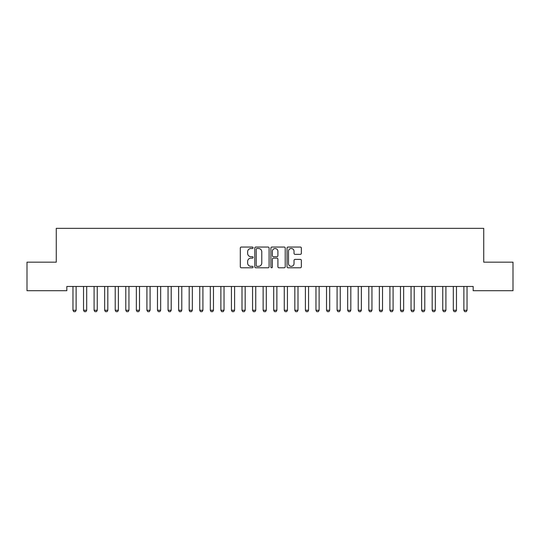 <?xml version="1.0" encoding="UTF-8"?>
<svg xmlns="http://www.w3.org/2000/svg" width="540" height="540" viewBox="0 0 540 540"><rect width="100%" height="100%" fill="white"/><g stroke="black" fill="none" stroke-linecap="round" stroke-linejoin="round"><path stroke-width="0.81" d="M253.098 247.772A0.729 0.729 0 0 0 252.369 247.043L241.353 247.043A1.04 1.04 0 0 0 240.314 248.083L240.314 266.753A1.04 1.04 0 0 0 241.353 267.786L252.369 267.786A0.729 0.729 0 0 0 253.098 267.064A0.729 0.729 0 0 0 252.369 266.335L250.945 266.335A3.321 3.321 0 0 1 247.624 263.014L247.624 261.461A3.321 3.321 0 0 1 250.945 258.14L252.369 258.14A0.729 0.729 0 0 0 253.098 257.418A0.729 0.729 0 0 0 252.369 256.689L250.945 256.689A3.321 3.321 0 0 1 247.624 253.375L247.624 251.816A3.321 3.321 0 0 1 250.945 248.501L252.369 248.501A0.729 0.729 0 0 0 253.098 247.772M300.308 254.36A1.04 1.04 0 0 0 301.347 253.321L301.347 248.083A1.04 1.04 0 0 0 300.308 247.043L288.07 247.043A1.04 1.04 0 0 0 287.03 248.083L287.03 266.753A1.04 1.04 0 0 0 288.07 267.786L300.308 267.786A1.04 1.04 0 0 0 301.347 266.753L301.347 260.422A1.04 1.04 0 0 0 300.308 259.389L295.07 259.389A1.04 1.04 0 0 0 294.037 260.422L294.037 263.56A2.774 2.774 0 0 1 291.263 266.335A2.774 2.774 0 0 1 288.488 263.56L288.488 251.276A2.774 2.774 0 0 1 291.263 248.501A2.774 2.774 0 0 1 294.037 251.276L294.037 253.321A1.04 1.04 0 0 0 295.07 254.36L300.308 254.36M473.168 286.47L66.832 286.47L66.832 290.696L27 290.696L27 262.17L56.268 262.17L56.268 228.359L483.732 228.359L483.732 262.17L513 262.17L513 290.696L473.168 290.696L473.168 286.47M269.096 248.083A1.04 1.04 0 0 0 268.056 247.043L255.818 247.043A1.04 1.04 0 0 0 254.779 248.083L254.779 266.753A1.04 1.04 0 0 0 255.818 267.786L268.056 267.786A1.04 1.04 0 0 0 269.096 266.753L269.096 248.083M271.944 247.043L284.182 247.043A1.04 1.04 0 0 1 285.221 248.083L285.221 266.753A1.04 1.04 0 0 1 284.182 267.786L278.944 267.786A1.04 1.04 0 0 1 277.904 266.753L277.904 259.18A1.04 1.04 0 0 0 276.872 258.14L273.395 258.14A1.04 1.04 0 0 0 272.363 259.18L272.363 267.064A0.729 0.729 0 0 1 271.634 267.786A0.729 0.729 0 0 1 270.904 267.064L270.904 248.083A1.04 1.04 0 0 1 271.944 247.043M256.959 248.501A0.729 0.729 0 0 0 256.23 249.224L256.23 265.613A0.729 0.729 0 0 0 256.959 266.335L258.464 266.335A3.321 3.321 0 0 0 261.779 263.014L261.779 251.816A3.321 3.321 0 0 0 258.464 248.501L256.959 248.501M277.904 251.323A2.774 2.774 0 0 0 275.137 248.549A2.774 2.774 0 0 0 272.363 251.323L272.363 255.656A1.04 1.04 0 0 0 273.395 256.689L276.872 256.689A1.04 1.04 0 0 0 277.904 255.656L277.904 251.323M72.907 286.7A1.06 1.06 -179.6 0 1 72.961 287.024A1.06 1.06 179.6 0 0 72.907 286.7L72.839 286.47M76.248 286.47L76.181 286.7A1.06 1.06 179.6 0 0 76.127 287.024L76.127 310.264L75.337 311.641L73.751 311.641L72.961 310.264L72.961 287.024M72.961 310.264L76.127 310.264M83.477 286.7A1.06 1.06 -179.6 0 1 83.525 287.024A1.06 1.06 179.6 0 0 83.477 286.7L83.403 286.47M94.041 286.7A1.06 1.06 -179.6 0 1 94.088 287.024A1.06 1.06 179.6 0 0 94.041 286.7L93.967 286.47M86.819 286.47L86.744 286.7A1.06 1.06 179.6 0 0 86.69 287.024L86.69 310.264L85.901 311.641L84.314 311.641L83.525 310.264L83.525 287.024M83.525 310.264L86.69 310.264M97.382 286.47L97.308 286.7A1.06 1.06 179.6 0 0 97.261 287.024L97.261 310.264L96.464 311.641L94.885 311.641L94.088 310.264L94.088 287.024M94.088 310.264L97.261 310.264M104.605 286.7A1.06 1.06 -179.6 0 1 104.652 287.024A1.06 1.06 179.6 0 0 104.605 286.7L104.531 286.47M115.169 286.7A1.06 1.06 -179.6 0 1 115.222 287.024A1.06 1.06 179.6 0 0 115.169 286.7L115.094 286.47M107.946 286.47L107.872 286.7A1.06 1.06 179.6 0 0 107.825 287.024L107.825 310.264L107.035 311.641L105.449 311.641L104.652 310.264L104.652 287.024M104.652 310.264L107.825 310.264M118.51 286.47L118.436 286.7A1.06 1.06 179.6 0 0 118.388 287.024L118.388 310.264L117.599 311.641L116.012 311.641L115.222 310.264L115.222 287.024M115.222 310.264L118.388 310.264M125.732 286.7A1.06 1.06 -179.6 0 1 125.786 287.024A1.06 1.06 179.6 0 0 125.732 286.7L125.665 286.47M129.08 286.47L129.006 286.7A1.06 1.06 179.6 0 0 128.952 287.024L128.952 310.264L128.162 311.641L126.576 311.641L125.786 310.264L125.786 287.024M125.786 310.264L128.952 310.264M136.303 286.7A1.06 1.06 -179.6 0 1 136.35 287.024A1.06 1.06 179.6 0 0 136.303 286.7L136.228 286.47M139.644 286.47L139.57 286.7A1.06 1.06 179.6 0 0 139.523 287.024L139.523 310.264L138.726 311.641L137.14 311.641L136.35 310.264L136.35 287.024M136.35 310.264L139.523 310.264M146.867 286.7A1.06 1.06 -179.6 0 1 146.914 287.024A1.06 1.06 179.6 0 0 146.867 286.7L146.792 286.47M157.43 286.7A1.06 1.06 -179.6 0 1 157.478 287.024A1.06 1.06 179.6 0 0 157.43 286.7L157.356 286.47M167.994 286.7A1.06 1.06 -179.6 0 1 168.048 287.024A1.06 1.06 179.6 0 0 167.994 286.7L167.92 286.47M178.565 286.7A1.06 1.06 -179.6 0 1 178.612 287.024A1.06 1.06 179.6 0 0 178.565 286.7L178.49 286.47M189.128 286.7A1.06 1.06 -179.6 0 1 189.175 287.024A1.06 1.06 179.6 0 0 189.128 286.7L189.054 286.47M199.692 286.7A1.06 1.06 -179.6 0 1 199.739 287.024A1.06 1.06 179.6 0 0 199.692 286.7L199.618 286.47M210.256 286.7A1.06 1.06 -179.6 0 1 210.31 287.024A1.06 1.06 179.6 0 0 210.256 286.7L210.181 286.47M220.82 286.7A1.06 1.06 -179.6 0 1 220.874 287.024A1.06 1.06 179.6 0 0 220.82 286.7L220.752 286.47M231.39 286.7A1.06 1.06 -179.6 0 1 231.437 287.024A1.06 1.06 179.6 0 0 231.39 286.7L231.316 286.47M150.208 286.47L150.133 286.7A1.06 1.06 179.6 0 0 150.086 287.024L150.086 310.264L149.29 311.641L147.71 311.641L146.914 310.264L146.914 287.024M146.914 310.264L150.086 310.264M160.772 286.47L160.697 286.7A1.06 1.06 179.6 0 0 160.65 287.024L160.65 310.264L159.86 311.641L158.274 311.641L157.478 310.264L157.478 287.024M157.478 310.264L160.65 310.264M171.335 286.47L171.268 286.7A1.06 1.06 179.6 0 0 171.214 287.024L171.214 310.264L170.424 311.641L168.838 311.641L168.048 310.264L168.048 287.024M168.048 310.264L171.214 310.264M181.906 286.47L181.832 286.7A1.06 1.06 179.6 0 0 181.778 287.024L181.778 310.264L180.988 311.641L179.401 311.641L178.612 310.264L178.612 287.024M178.612 310.264L181.778 310.264M192.47 286.47L192.395 286.7A1.06 1.06 179.6 0 0 192.348 287.024L192.348 310.264L191.552 311.641L189.965 311.641L189.175 310.264L189.175 287.024M189.175 310.264L192.348 310.264M203.033 286.47L202.959 286.7A1.06 1.06 179.6 0 0 202.912 287.024L202.912 310.264L202.115 311.641L200.536 311.641L199.739 310.264L199.739 287.024M199.739 310.264L202.912 310.264M213.597 286.47L213.523 286.7A1.06 1.06 179.6 0 0 213.476 287.024L213.476 310.264L212.686 311.641L211.1 311.641L210.31 310.264L210.31 287.024M210.31 310.264L213.476 310.264M224.161 286.47L224.093 286.7A1.06 1.06 179.6 0 0 224.039 287.024L224.039 310.264L223.25 311.641L221.663 311.641L220.874 310.264L220.874 287.024M220.874 310.264L224.039 310.264M234.731 286.47L234.657 286.7A1.06 1.06 179.6 0 0 234.61 287.024L234.61 310.264L233.813 311.641L232.227 311.641L231.437 310.264L231.437 287.024M231.437 310.264L234.61 310.264M241.954 286.7A1.06 1.06 -179.6 0 1 242.001 287.024A1.06 1.06 179.6 0 0 241.954 286.7L241.88 286.47M245.295 286.47L245.221 286.7A1.06 1.06 179.6 0 0 245.174 287.024L245.174 310.264L244.377 311.641L242.798 311.641L242.001 310.264L242.001 287.024M242.001 310.264L245.174 310.264M252.518 286.7A1.06 1.06 -179.6 0 1 252.565 287.024A1.06 1.06 179.6 0 0 252.518 286.7L252.443 286.47M255.859 286.47L255.785 286.7A1.06 1.06 179.6 0 0 255.737 287.024L255.737 310.264L254.948 311.641L253.361 311.641L252.565 310.264L252.565 287.024M252.565 310.264L255.737 310.264M263.081 286.7A1.06 1.06 -179.6 0 1 263.135 287.024A1.06 1.06 179.6 0 0 263.081 286.7L263.007 286.47M266.423 286.47L266.355 286.7A1.06 1.06 179.6 0 0 266.301 287.024L266.301 310.264L265.511 311.641L263.925 311.641L263.135 310.264L263.135 287.024M263.135 310.264L266.301 310.264M273.645 286.7A1.06 1.06 -179.6 0 1 273.699 287.024A1.06 1.06 179.6 0 0 273.645 286.7L273.578 286.47M276.993 286.47L276.919 286.7A1.06 1.06 179.6 0 0 276.865 287.024L276.865 310.264L276.075 311.641L274.489 311.641L273.699 310.264L273.699 287.024M273.699 310.264L276.865 310.264M284.216 286.7A1.06 1.06 -179.6 0 1 284.263 287.024A1.06 1.06 179.6 0 0 284.216 286.7L284.141 286.47M287.557 286.47L287.483 286.7A1.06 1.06 179.6 0 0 287.435 287.024L287.435 310.264L286.639 311.641L285.053 311.641L284.263 310.264L284.263 287.024M284.263 310.264L287.435 310.264M294.779 286.7A1.06 1.06 -179.6 0 1 294.827 287.024A1.06 1.06 179.6 0 0 294.779 286.7L294.705 286.47M298.121 286.47L298.046 286.7A1.06 1.06 179.6 0 0 297.999 287.024L297.999 310.264L297.203 311.641L295.623 311.641L294.827 310.264L294.827 287.024M294.827 310.264L297.999 310.264M305.343 286.7A1.06 1.06 -179.6 0 1 305.39 287.024A1.06 1.06 179.6 0 0 305.343 286.7L305.269 286.47M308.684 286.47L308.61 286.7A1.06 1.06 179.6 0 0 308.563 287.024L308.563 310.264L307.773 311.641L306.187 311.641L305.39 310.264L305.39 287.024M305.39 310.264L308.563 310.264M315.907 286.7A1.06 1.06 -179.6 0 1 315.961 287.024A1.06 1.06 179.6 0 0 315.907 286.7L315.839 286.47M319.248 286.47L319.181 286.7A1.06 1.06 179.6 0 0 319.127 287.024L319.127 310.264L318.337 311.641L316.75 311.641L315.961 310.264L315.961 287.024M315.961 310.264L319.127 310.264M326.477 286.7A1.06 1.06 -179.6 0 1 326.525 287.024A1.06 1.06 179.6 0 0 326.477 286.7L326.403 286.47M329.819 286.47L329.744 286.7A1.06 1.06 179.6 0 0 329.69 287.024L329.69 310.264L328.901 311.641L327.314 311.641L326.525 310.264L326.525 287.024M326.525 310.264L329.69 310.264M337.041 286.7A1.06 1.06 -179.6 0 1 337.088 287.024A1.06 1.06 179.6 0 0 337.041 286.7L336.967 286.47M340.382 286.47L340.308 286.7A1.06 1.06 179.6 0 0 340.261 287.024L340.261 310.264L339.464 311.641L337.885 311.641L337.088 310.264L337.088 287.024M337.088 310.264L340.261 310.264M347.605 286.7A1.06 1.06 -179.6 0 1 347.652 287.024A1.06 1.06 179.6 0 0 347.605 286.7L347.531 286.47M350.946 286.47L350.872 286.7A1.06 1.06 179.6 0 0 350.825 287.024L350.825 310.264L350.035 311.641L348.449 311.641L347.652 310.264L347.652 287.024M347.652 310.264L350.825 310.264M358.169 286.7A1.06 1.06 -179.6 0 1 358.223 287.024A1.06 1.06 179.6 0 0 358.169 286.7L358.094 286.47M361.51 286.47L361.436 286.7A1.06 1.06 179.6 0 0 361.388 287.024L361.388 310.264L360.599 311.641L359.012 311.641L358.223 310.264L358.223 287.024M358.223 310.264L361.388 310.264M368.732 286.7A1.06 1.06 -179.6 0 1 368.786 287.024A1.06 1.06 179.6 0 0 368.732 286.7L368.665 286.47M372.08 286.47L372.006 286.7A1.06 1.06 179.6 0 0 371.952 287.024L371.952 310.264L371.162 311.641L369.576 311.641L368.786 310.264L368.786 287.024M368.786 310.264L371.952 310.264M379.303 286.7A1.06 1.06 -179.6 0 1 379.35 287.024A1.06 1.06 179.6 0 0 379.303 286.7L379.229 286.47M382.644 286.47L382.57 286.7A1.06 1.06 179.6 0 0 382.523 287.024L382.523 310.264L381.726 311.641L380.14 311.641L379.35 310.264L379.35 287.024M379.35 310.264L382.523 310.264M389.867 286.7A1.06 1.06 -179.6 0 1 389.914 287.024A1.06 1.06 179.6 0 0 389.867 286.7L389.792 286.47M393.208 286.47L393.134 286.7A1.06 1.06 179.6 0 0 393.086 287.024L393.086 310.264L392.29 311.641L390.71 311.641L389.914 310.264L389.914 287.024M389.914 310.264L393.086 310.264M400.43 286.7A1.06 1.06 -179.6 0 1 400.478 287.024A1.06 1.06 179.6 0 0 400.43 286.7L400.356 286.47M403.772 286.47L403.697 286.7A1.06 1.06 179.6 0 0 403.65 287.024L403.65 310.264L402.86 311.641L401.274 311.641L400.478 310.264L400.478 287.024M400.478 310.264L403.65 310.264M410.994 286.7A1.06 1.06 -179.6 0 1 411.048 287.024A1.06 1.06 179.6 0 0 410.994 286.7L410.92 286.47M414.335 286.47L414.268 286.7A1.06 1.06 179.6 0 0 414.214 287.024L414.214 310.264L413.424 311.641L411.838 311.641L411.048 310.264L411.048 287.024M411.048 310.264L414.214 310.264M421.565 286.7A1.06 1.06 -179.6 0 1 421.612 287.024A1.06 1.06 179.6 0 0 421.565 286.7L421.49 286.47M424.906 286.47L424.832 286.7A1.06 1.06 179.6 0 0 424.777 287.024L424.777 310.264L423.988 311.641L422.401 311.641L421.612 310.264L421.612 287.024M421.612 310.264L424.777 310.264M432.128 286.7A1.06 1.06 -179.6 0 1 432.175 287.024A1.06 1.06 179.6 0 0 432.128 286.7L432.054 286.47M435.47 286.47L435.395 286.7A1.06 1.06 179.6 0 0 435.348 287.024L435.348 310.264L434.552 311.641L432.965 311.641L432.175 310.264L432.175 287.024M432.175 310.264L435.348 310.264M442.692 286.7A1.06 1.06 -179.6 0 1 442.739 287.024A1.06 1.06 179.6 0 0 442.692 286.7L442.618 286.47M446.033 286.47L445.959 286.7A1.06 1.06 179.6 0 0 445.912 287.024L445.912 310.264L445.115 311.641L443.536 311.641L442.739 310.264L442.739 287.024M442.739 310.264L445.912 310.264M453.256 286.7A1.06 1.06 -179.6 0 1 453.31 287.024A1.06 1.06 179.6 0 0 453.256 286.7L453.182 286.47M456.597 286.47L456.523 286.7A1.06 1.06 179.6 0 0 456.476 287.024L456.476 310.264L455.686 311.641L454.1 311.641L453.31 310.264L453.31 287.024M453.31 310.264L456.476 310.264M463.82 286.7A1.06 1.06 -179.6 0 1 463.874 287.024A1.06 1.06 179.6 0 0 463.82 286.7L463.752 286.47M467.161 286.47L467.093 286.7A1.06 1.06 179.6 0 0 467.039 287.024L467.039 310.264L466.25 311.641L464.663 311.641L463.874 310.264L463.874 287.024M463.874 310.264L467.039 310.264"/></g></svg>
